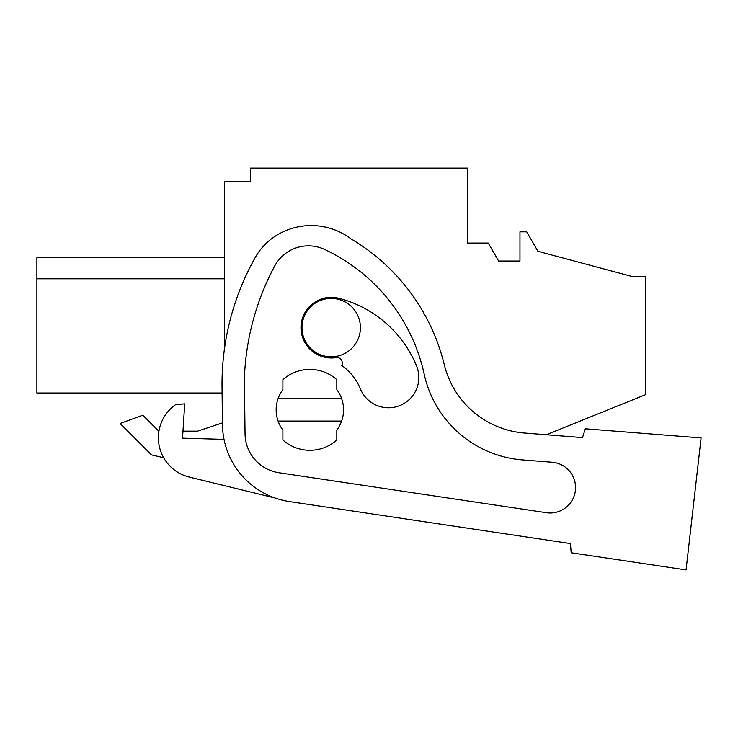 <?xml version="1.0" encoding="UTF-8"?>
<svg xmlns="http://www.w3.org/2000/svg" width="738" height="738" viewBox="0 0 738 738"><rect width="100%" height="100%" fill="white"/><g stroke="black" fill="none" stroke-linecap="round" stroke-linejoin="round"><path stroke-width="1.11" d="M570.428 543.565L289.481 501.572L570.428 543.565L571.194 552.762L686.063 569.911L701.1 437.929L585.317 428.796L582.503 437.597L546.332 434.747L645.787 394.572L645.787 276.87L633.425 276.87L537.937 251.289L526.701 231.833L519.967 231.833L519.967 261.04L498.62 261.04L488.242 243.06L467.532 243.06L467.532 168.089L250.348 168.089L250.348 181.576L224.509 181.576L224.509 348.484M36.9 257.737L224.509 257.737L36.9 257.728L36.9 393.013L222.101 393.013L222.442 422.902L197.544 431.158L182.978 431.158L184.712 403.852L175.561 404.692A40.442 40.442 90 0 0 189.242 477.052L275.062 498.002M158.753 431.158L142.803 415.208L120.091 423.483L151.511 454.903L163.651 457.708L151.511 454.903L120.091 423.483M36.9 278.798L224.509 278.798L36.9 278.798M197.544 431.158L182.978 431.158M276.16 409.848A33.699 33.699 0 0 1 282.894 389.627L282.894 379.701A40.442 40.442 90 0 1 336.823 379.701L336.823 389.627A33.699 33.699 0 0 1 341.629 398.612L278.088 398.612A33.699 33.699 90 0 0 276.16 409.848A33.699 33.699 0 0 0 278.088 421.084A33.699 33.699 90 0 1 276.16 409.848M341.629 421.084A33.699 33.699 0 0 1 336.823 430.07L336.823 439.996A40.442 40.442 90 0 1 282.894 439.996L282.894 430.07A33.699 33.699 0 0 1 278.088 421.084L341.629 421.084A33.699 33.699 90 0 0 341.629 398.612M331.205 356.823A29.206 29.206 0 0 1 301.99 327.617A29.206 29.206 0 0 1 331.205 298.41A29.206 29.206 0 0 1 360.412 327.617A29.206 29.206 0 0 1 331.205 356.823M36.9 393.013L222.101 393.013M278.973 472.744L546.397 512.707L278.973 472.744A39.824 39.824 90 0 1 245.044 433.815L244.398 378.004A258.383 258.383 90 0 1 274.637 266.123A38.302 38.302 90 0 1 324.738 249.499A180.496 180.496 90 0 1 424.221 374.267A109.335 109.335 90 0 0 522.449 459.912L552.144 462.246A25.406 25.406 90 0 1 575.4 490.456A25.406 25.406 90 0 1 546.397 512.707L360.273 484.894M289.481 501.572A78.634 78.634 90 0 1 222.47 424.701L222.037 387.238A258.383 258.383 0 0 1 255.357 257.313A60.664 60.664 0 0 1 275.071 236.298A66.199 66.199 0 0 1 351.113 238.928A202.212 202.212 90 0 1 444.322 364.784A89.87 89.87 90 0 0 524.57 433.04L582.503 437.597M334.729 357.792A5.618 5.618 90 0 1 341.759 365.458A54.63 54.63 90 0 1 360.458 389.018A30.332 30.332 90 0 0 400.07 405.476A30.332 30.332 90 0 0 416.527 365.854A115.294 115.294 90 0 0 338.936 298.29A30.332 30.332 90 0 0 301.058 325.513A30.332 30.332 90 0 0 334.729 357.792M686.063 569.911L701.1 437.929M224.02 439.368L182.535 438.178L184.712 403.852"/></g></svg>
